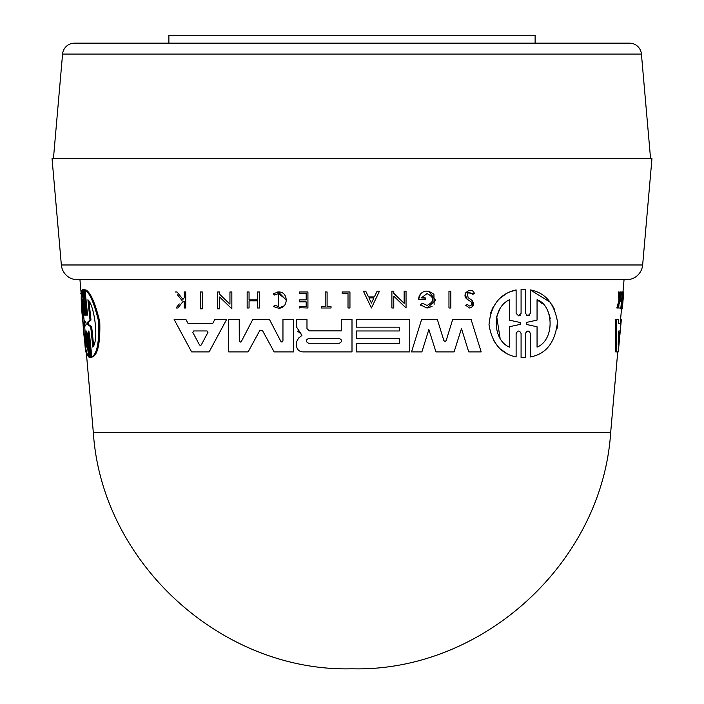 <?xml version="1.0" encoding="UTF-8"?>
<svg xmlns="http://www.w3.org/2000/svg" width="704" height="704" viewBox="0 0 704 704"><rect width="100%" height="100%" fill="white"/><g stroke="black" fill="none" stroke-linecap="round" stroke-linejoin="round"><path stroke-width="1.06" d="M77.431 279.708A16.139 16.139 0 0 1 61.354 264.977L642.646 264.977A16.139 16.139 0 0 1 626.569 279.708L77.431 279.708L79.948 279.708L81.215 294.184M62.577 54.067L641.423 54.067A11.942 11.942 0 0 0 629.526 43.164L74.474 43.164A11.942 11.942 0 0 0 62.577 54.067L53.434 158.611M620.77 308.827L622.31 291.975L623.77 291.975L622.301 308.827L620.77 308.827M619.854 295.442L620.189 291.975L621.315 291.975L620.118 301.814M619.52 308L618.64 308L618.886 305.466M617.76 308L616.845 308L618.922 300.502L618.244 291.975L619.159 291.975L619.81 300.502L617.76 308L619.837 301.814M621.35 319.51L618.297 351.894L615.674 351.894L615.208 319.51L618.71 319.51L618.693 323.382L620.162 323.382L620.55 319.51L621.35 319.51L620.972 323.382L620.162 323.382M616.546 351.894L616.132 319.51L617.83 319.51M520.247 315.207L518.602 315.832L521.083 313.342L521.083 289.247L521.972 289.203M526.319 315.242L527.921 315.823L529.522 315.234M521.083 313.342L521.083 289.247L525.457 289.247L525.457 313.359L527.921 315.823L530.385 313.359L530.385 289.925L550.176 302.236M551.778 304.445L554.523 309.417M557.498 322.045L557.198 328.143M530.385 313.359L530.385 289.925C545.283 292.723 554.312 303.371 557.489 321.86C555.262 342.338 546.234 354.042 530.385 356.954L530.385 333.529C528.845 330.229 527.199 330.229 525.457 333.529L525.457 346.641M525.457 333.529L525.457 357.632L522.333 357.694M525.457 357.632L521.083 357.641L521.083 333.529C519.517 330.229 517.862 330.238 516.12 333.538L516.12 344.81M506.669 353.417L500.614 349.158M498.018 346.606L493.434 340.305M490.591 313.113L493.038 307.305M499.954 298.32L506.044 293.814M509.599 292.019L516.12 289.925L516.12 313.342L518.602 315.832M448.958 308L448.958 291.148L450.842 291.148L450.842 308L448.958 308L448.958 291.148L450.842 291.148M450.842 304.63L450.842 308M468.662 300.221L467.201 299.244L465.106 294.536M465.81 292.618L474.478 293.674L472.754 294.254C468.318 291.324 466.787 292.468 468.169 297.695L471.944 300.318L472.701 306.566M469.533 308L465.573 305.228L467.333 304.524L469.533 306.011L467.333 304.524L465.573 305.228L469.533 308C473.959 306.618 474.76 304.058 471.944 300.318M365.737 291.148L368.482 296.903L374.37 296.903L377.124 291.148L379.482 291.148L371.43 307.982L363.378 291.148L365.737 291.148L366.45 292.644M397.452 299.702L393.774 296.146L393.774 308L391.89 308L391.89 291.148L393.774 291.148L393.774 293.339L404.149 303.354L404.149 291.148L406.05 291.148L406.05 299.306M393.774 293.339L404.149 303.354L404.149 291.148L406.05 291.148L406.05 308L401.078 303.204M425.445 291.148L428.657 291.148L425.445 291.148C421.177 292.248 418.871 295.038 418.519 299.534L420.49 294.078M432.01 306.478L427.046 308.062L435.556 300.247L428.657 291.148L433.55 293.999M433.928 294.474L434.113 304.33M421.265 305.809L420.385 304.858L422.426 303.23L427.046 305.457C434.658 301.426 434.658 297.475 427.046 293.603L421.37 297.845L425.216 298.179M418.519 299.534L425.216 299.534L425.216 297.845L421.37 297.845L427.046 293.603M356.47 330.968L399.3 330.968L399.3 327.166L356.47 327.166L356.47 319.51L409.763 319.51L409.763 351.894L356.47 351.894L356.47 343.341L399.3 343.341L399.3 338.589L356.47 338.589L356.47 330.968L399.3 330.968M409.763 345.418L409.763 351.894M424.081 344.89L421.898 351.894L411.532 351.894L421.599 319.51L437.36 319.51L443.881 340.639L445.016 341.475L446.151 340.639L452.672 319.51L471.108 319.51L481.175 351.894L468.732 351.894L461.481 328.566L459.466 334.91M456.386 344.634L454.08 351.894L435.952 351.894L428.859 329.525L426.906 335.799M241.208 341.678L240.372 342.082L239.29 341L239.219 319.519L239.29 341M241.331 341.502L252.762 319.519L269.482 319.519L280.922 341.502L281.882 342.082L282.955 341L282.471 341.906M446.151 340.639L445.016 341.475L443.881 340.639L437.36 319.51L421.599 319.51M427.046 308.062L420.385 304.858L422.426 303.23M474.478 293.674C472.006 285.604 460.17 294.228 467.201 299.244L470.844 301.673C472.472 303.767 472.032 305.21 469.533 306.011M274.375 295.038L278.388 293.63L274.375 295.038L273.346 293.744L278.388 291.975L286.475 300.379M284.566 298.276L278.388 293.63L278.388 306.504L274.534 305.219L273.539 306.539L278.388 308.158L273.539 306.539M284.029 305.862L278.388 308.158C288.684 308.88 288.886 291.421 278.388 291.975L277.297 292.046M80.881 290.374L81.171 293.674M88.554 356.954L86.302 333.529L87.182 333.538L89.434 356.954L88.554 356.954C86.134 353.646 84.278 342.478 82.993 323.444C80.978 304.656 80.696 293.48 82.139 289.925L84.374 313.342L85.246 313.342L84.128 301.655M82.993 289.925L82.139 289.925M89.091 331.839L89.091 333.52L88.185 333.529L88.537 331.056L89.434 333.52L91.819 356.954L92.761 356.954C97.988 354.059 100.329 342.355 99.774 321.851C95.339 303.354 90.728 292.714 85.95 289.925L85.034 289.925C89.751 292.723 94.31 303.371 98.701 321.86C99.273 342.338 96.976 354.042 91.819 356.954M89.091 333.52L91.502 357.632L90.49 357.641M642.646 264.977L651.957 158.611L52.043 158.611L61.354 264.977M201.265 344.934L200.376 345.462L201.265 344.934L207.926 332.429L207.038 330.95L207.926 332.429M618.561 332.429L618.825 330.95L620.066 330.95L618.2 344.934L618.561 332.429M87.49 324.412L87.296 322.476L90.015 320.082L87.903 299.754C94.274 305.061 99.15 339.715 92.849 347.134L90.719 326.797L87.49 324.412L88.405 324.412L88.211 322.476L90.974 320.082L90.015 320.082M86.592 347.134C85.246 342.461 84.11 334.558 83.195 323.444C82.148 312.594 81.805 304.7 82.157 299.754L84.058 320.17L85.976 322.494L86.161 324.394L84.674 326.718L86.592 347.134M82.905 307.798L85.95 340.34M535.119 43.164L535.119 35.2L168.881 35.2L168.881 43.164M300.696 336.512L298.866 337.841M296.507 319.51L306.979 319.51L296.507 319.51L296.507 327.026L301.004 333.81L301.497 335.931L301.937 335.28M301.004 333.81L297.642 331.214M296.507 327.026L296.507 324.025M306.979 328.601L306.979 319.51L306.979 328.601L309.25 330.88L341.273 330.88L341.273 319.51L352 319.51L352 351.894L302.79 351.894C298.98 351.542 296.877 349.439 296.481 345.594L296.481 341.906L298.646 337.999M282.955 323.814L282.955 319.51L293.568 319.51L293.568 351.894L274.138 351.894L262.416 330.431L259.838 330.431L248.116 351.894L228.721 351.894L228.606 319.554L239.219 319.519L228.606 319.554L228.65 329.991M187.387 322.221L188.003 323.382L212.749 323.382L213.567 321.842M220.642 319.51L226.6 319.51L209.141 351.894L191.611 351.894L174.152 319.51L185.944 319.51L188.003 323.382L212.749 323.382L214.808 319.51L226.6 319.51M226.89 301.233L229.944 304.181L229.944 291.975L231.845 291.975L231.845 308.827L229.363 306.425M229.944 294.413L229.944 291.975L231.264 291.975M224.541 301.77L219.578 296.974L219.578 308.827L217.686 308.827L217.686 291.975L219.578 291.975L219.578 294.166L229.944 304.181M217.686 295.346L217.686 291.975L219.578 291.975M249.058 300.863L249.058 308L247.157 308L247.157 291.975L249.058 291.975L249.058 299.913L257.629 299.913L257.629 291.975L259.53 291.975L259.53 308L257.629 308L257.629 300.863L249.058 300.863L249.058 308M247.157 295.178L247.157 291.975L249.058 291.975L249.058 299.913L257.629 299.913M299.631 299.904L306.196 299.904L299.631 299.904L299.631 301.479M306.196 299.904L306.196 293.392L299.631 293.392L299.631 291.975L307.93 291.975L307.93 308L299.631 307.727M299.631 306.645L306.196 306.645L299.631 306.645L299.631 308M306.196 305.694L306.196 303.398M177.065 291.975L182.926 299.385L177.065 291.975L175.208 291.975L177.065 291.975M183.885 298.188L182.926 299.385M184.316 293.11L184.316 291.975L185.742 291.975L185.742 308L184.316 308L184.316 301.814L182.794 301.814L177.848 308L182.794 301.814M179.291 303.934L176.035 308L177.848 308M177.505 294.853L182.028 300.502M325.195 291.975L327.096 291.975L327.096 306.645L331.038 306.645L331.038 308L321.517 308L321.517 306.645L325.195 306.645L325.195 291.975L327.096 291.975L327.096 306.645L331.038 306.645M342.188 291.975L349.95 291.975L342.188 291.975L342.188 293.242M200.385 295.346L200.385 291.975L202.277 291.975L202.277 308.827L200.385 308.827L200.385 291.975L201.731 291.975M84.709 289.247L82.922 289.247L84.709 289.247L87.094 313.359L86.187 313.359L87.014 315.823L87.393 313.359L85.034 289.925M252.762 319.519L269.482 319.519M259.838 330.431L262.416 330.431M282.955 341L282.955 319.51L293.568 319.51L293.568 351.894M281.882 342.082L280.922 341.502M452.672 319.51L471.108 319.51M428.859 329.525L421.898 351.894M461.481 328.566L454.08 351.894M341.273 319.51L352 319.51M309.25 330.88L341.273 330.88M356.47 343.341L399.3 343.341M356.47 319.51L409.763 319.51M174.152 319.51L185.944 319.51M231.845 291.975L231.845 308.827L219.578 296.974L219.578 308.827M391.89 308L391.89 291.148L393.774 291.148M406.05 308L393.774 296.146M368.482 296.903L374.37 296.903M259.53 291.975L259.53 308M299.631 301.866L306.196 301.866L306.196 306.645M299.631 291.975L307.93 291.975L307.93 308M184.316 297.651L184.316 291.975L185.742 291.975L185.742 308M321.517 306.645L325.195 306.645M342.188 293.559L348.014 293.559L348.014 308L349.95 308L349.95 291.975M202.277 291.975L202.277 308.827M516.12 333.538L516.12 356.954C500.975 353.795 491.946 343.05 489.016 324.711C490.758 305.29 499.796 293.691 516.12 289.925M521.083 357.641L521.083 333.529M530.385 356.954L530.385 333.529M618.693 323.382L620.972 323.382M619.995 297.651L620.523 297.651L620.092 299.385L619.159 291.975M618.922 300.502L619.81 300.502M620.523 297.651L621.069 291.975M621.606 308.827L623.146 291.975L621.755 308.827M84.647 340.701L85.51 351.894L86.266 351.894M81.206 294.254L80.793 293.674M85.034 315.832L82.922 289.247M85.263 313.342C85.246 316.642 84.955 316.642 84.374 313.342M86.302 333.529L86.504 331.047L87.234 333.529L89.593 357.641L90.596 357.632L89.593 357.641M91.502 357.632L90.596 357.632L88.185 333.529M83.802 289.247L86.187 313.359M308.607 343.253C305.545 341.651 305.545 340.058 308.607 338.492L339.293 338.492C342.364 340.076 342.364 341.669 339.293 343.253L308.607 343.253L339.293 343.253M192.826 332.429L199.487 344.934L200.376 345.462L199.487 344.934L192.826 332.429L193.714 330.95L207.038 330.95M371.43 303.054L368.949 297.88L373.903 297.88L371.43 303.054L368.949 297.88M526.346 322.476L537.055 320.082L537.055 299.754C553.529 305.061 555.324 339.715 537.055 347.134L537.055 326.797L526.346 324.412L526.346 322.476L537.055 320.082M509.467 347.134C492.686 340.331 491.04 308.246 509.467 299.754L509.467 320.17L520.186 322.494L520.186 324.394L509.467 326.718L509.467 347.134M537.055 326.797L526.346 324.412M537.055 337.665L537.055 347.134M550.211 318.454L549.27 314.785M542.045 303.477L537.055 299.754M520.186 322.494L509.467 320.17L509.467 314.952M509.467 303.838L509.467 299.754M499.585 309.619L496.76 316.439M496.707 316.642L500.06 338.034M509.467 330.801L509.467 326.718L520.186 324.394M618.411 338.439L618.825 330.95M89.056 301.734L90.974 320.082M90.719 326.797L91.678 326.797L88.405 324.412M91.678 326.797L93.614 345.268M610.676 432.441L93.324 432.441C101.666 562.646 221.549 672.197 352 668.8L352.889 668.8L352 668.8C482.451 672.197 602.334 562.646 610.676 432.441L617.734 351.894M619.159 332.429L619.986 332.429M87.296 322.476L88.211 322.476M620.567 319.51L621.5 308.827M622.978 291.975L624.052 279.708M641.423 54.067L650.566 158.611M351.111 668.8L352 668.8L351.111 668.8M93.324 432.441L86.178 350.909M84.234 289.177L83.336 289.177M90.983 357.702L90.077 357.702"/></g></svg>
